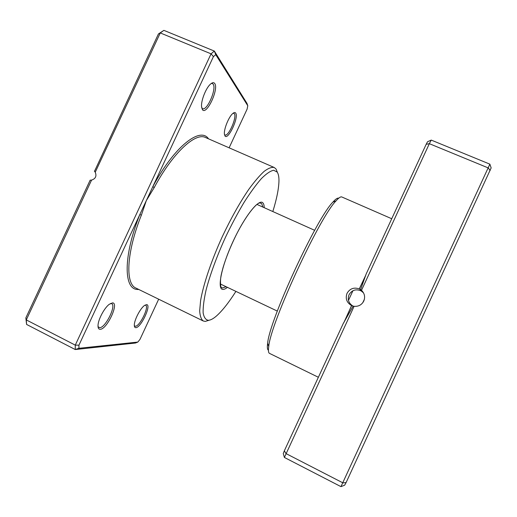 <?xml version="1.0" encoding="UTF-8"?>
<svg xmlns="http://www.w3.org/2000/svg" width="517" height="517" viewBox="0 0 517 517"><rect width="100%" height="100%" fill="white"/><g stroke="black" fill="none" stroke-linecap="round" stroke-linejoin="round"><path stroke-width="0.78" d="M354.106 306.297L284.395 457.455L283.258 453.545L284.356 450.785L343.249 323.506L353.137 306.116L354.106 306.297C358.488 306.652 361.706 304.907 363.774 301.062C365.37 296.997 364.608 293.417 361.499 290.315L360.601 289.63L366.139 274.049L426.176 144.288L429.343 143.681L361.499 290.315M353.13 306.129L351.573 305.56C346.72 302.691 345.207 298.626 347.023 293.352C349.86 288.557 353.945 287.084 359.276 288.919L365.836 275.012M363.496 292.829L361.118 290.903C355.935 288.738 351.903 290.024 349.02 294.761C347.327 299.582 348.678 303.363 353.053 306.109M351.638 305.586L344.148 322.078M362.171 290.974L360.601 289.63M343.941 322.414L351.573 305.56M426.176 144.288L427.527 141.755L431.23 140.088L489.87 164.154L491.15 167.922L346.119 482.535L344.671 485.179L340.962 486.639L489.87 164.154M284.395 457.455L340.962 486.639M284.356 450.785L285.972 453.558L342.991 482.904L346.119 482.535M431.23 140.088L429.343 143.681L488.397 167.986L490.116 170.642M391.724 218.743L341.815 196.971C340.703 196.473 338.777 197.778 336.031 200.893C319.487 217.289 270.527 323.215 268.75 346.435C268.155 350.545 268.407 352.865 269.512 353.382L318.375 377.274M268.433 350.196C267.334 349.654 267.069 347.359 267.638 343.314C269.286 320.475 316.598 218.122 332.929 202.069C335.643 199.019 337.562 197.733 338.687 198.218M359.276 288.919L361.196 290.082M365.629 275.651L359.328 288.99M364.388 299.265L362.798 302.697M352.924 290.728L348.477 300.351M225.005 136.01L224.378 133.851C223.926 128.836 228.818 116.848 232.663 113.611C234.033 112.402 235.041 112.228 235.681 113.074C239.067 117.055 228.184 140.45 225.005 136.01M224.449 134.562L224.921 134.956C228.404 137.057 237.251 116.971 234.298 113.63L233.212 113.165M202.464 109.74L201.52 106.366C201.152 100.388 205.792 88.51 210.128 84.439C212.17 82.494 213.689 82.171 214.697 83.476C219.085 88.782 206.664 115.459 202.464 109.74M201.675 107.859L202.515 108.648C207.052 111.271 216.907 88.53 213.12 84.122L212.397 83.515L211.259 83.47M135.803 327.675C134.775 327.688 134.284 326.802 134.317 324.999C134.304 319.958 140.269 308.462 144.398 305.547L146.531 304.623C151.888 304.403 140.947 327.907 135.803 327.675M134.33 325.723L135.338 326.253C139.758 326.544 149.51 306.555 145.607 305.237L144.993 305.133M100.175 329.297C98.585 329.31 97.868 327.927 98.036 325.148C98.34 319.189 104.363 307.97 109.165 304.364L112.48 302.884C119.453 302.684 106.961 329.51 100.175 329.297M98.03 326.654L99.658 327.675C105.436 327.959 116.596 305.424 111.588 303.634L110.425 303.505M272.821 211.55C276.75 198.832 278.799 188.582 278.96 180.788C278.999 176.756 278.398 173.841 277.157 172.038L273.655 170.261C270.423 170.914 266.339 173.686 261.408 178.578C256.057 184.692 250.26 192.654 244.011 202.464C237.658 213.146 231.487 224.733 225.496 237.232C216.869 256.173 210.044 274.792 206.07 290.031C203.957 299.453 202.974 307.033 203.123 312.766C203.898 317.315 205.617 319.829 208.293 320.307C210.522 320.217 213.25 318.776 216.461 315.99C222.291 310.814 228.773 302.613 235.914 291.388M209.165 320.217L205.294 321.406L203.259 320.992C201.184 319.383 199.989 315.977 199.678 310.775L200.602 300.59C203.355 284.447 211.317 260.704 222.304 236.644C230.963 218.348 239.778 202.606 248.748 189.409C254.416 181.622 259.534 175.612 264.116 171.385C268.284 168.251 271.651 166.952 274.223 167.489L276.065 169.053L277.455 172.497M229.115 147.817L247.094 109.171L247.785 105.752L215.744 54.653L213.424 56.611L152.825 186.65L154.221 187.561L146.311 200.622L78.939 345.182L78.901 348.296L137.819 342.08L139.984 339.372L158.68 299.194M94.546 171.198L158.428 33.948L163.883 30.361L160.276 32.933L95.251 172.206L94.378 171.114M137.819 342.08L135.486 343.017L75.243 349.537L75.275 345.13L211.052 53.833L214.348 51.073L163.883 30.361M215.744 54.653L214.348 51.073L246.984 103.4L247.785 105.752M213.424 56.611L211.052 53.833L160.276 32.933L158.428 33.948M91.567 180.097L26.289 319.913L26.587 324.437L25.85 317.884L90.145 180.187L91.567 180.097C95.593 178.759 96.821 176.135 95.251 172.206M78.939 345.182L75.275 345.13L26.289 319.913L25.85 317.884M78.901 348.296L75.243 349.537L26.587 324.437M208.525 138.834C200.396 126.471 174.591 145.93 152.825 186.65L146.311 200.622L141.393 215.098C126.29 252.755 125.23 283.936 135.965 288.092L203.259 320.992M138.873 289.514L137.348 289.455C123.744 289.236 123.02 256.419 139.797 214.6L141.393 215.098M227.396 287.329C225.477 288.9 223.887 289.591 222.646 289.397C216.94 288.932 221.489 266.255 233.18 241.18C244.806 216.074 258.998 198.412 262.849 202.851C263.715 203.711 264.168 205.327 264.219 207.685M262.92 207.104L261.621 203.517L259.76 202.916C255.889 203.187 245.071 216.862 235.655 236.043C230.162 247.32 225.942 257.899 222.989 267.8C221.127 274.96 219.835 278.728 220.875 287.032L222.362 288.034L226.11 286.722M274.223 167.489L205.559 137.541C195.568 132.171 173.014 152.431 154.221 187.561M352.704 306.006L351.709 305.618M267.638 343.314L268.75 346.435M332.929 202.069L336.031 200.893M361.118 290.903L359.942 289.3M220.184 283.898L277.319 311.092M256.93 204.415L314.659 230.317"/></g></svg>
